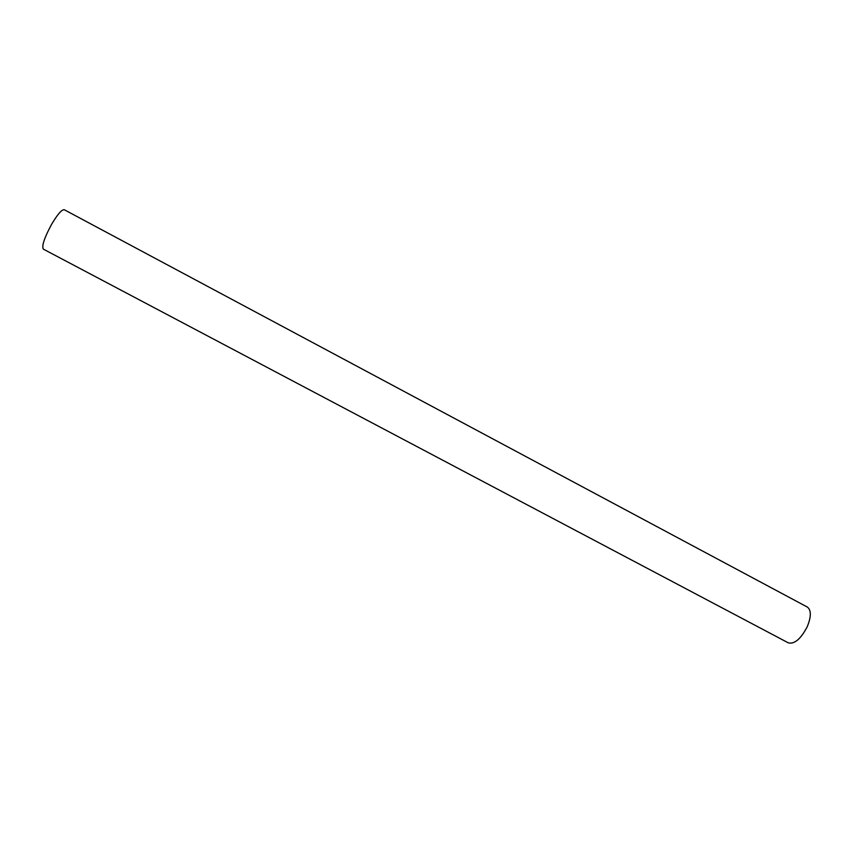 <?xml version="1.0" encoding="UTF-8"?>
<svg xmlns="http://www.w3.org/2000/svg" width="853" height="853" viewBox="0 0 853 853"><rect width="100%" height="100%" fill="white"/><g stroke="black" fill="none" stroke-linecap="round" stroke-linejoin="round"><path stroke-width="1.28" d="M64.295 209.742C61.757 209.411 57.45 214.412 51.361 224.744C44.249 238.083 41.573 246.208 43.354 249.129L788.332 642.863C794.495 644.324 800.775 638.993 807.173 626.859C811.31 616.751 811.363 610.162 807.354 607.069L64.295 209.742"/></g></svg>
